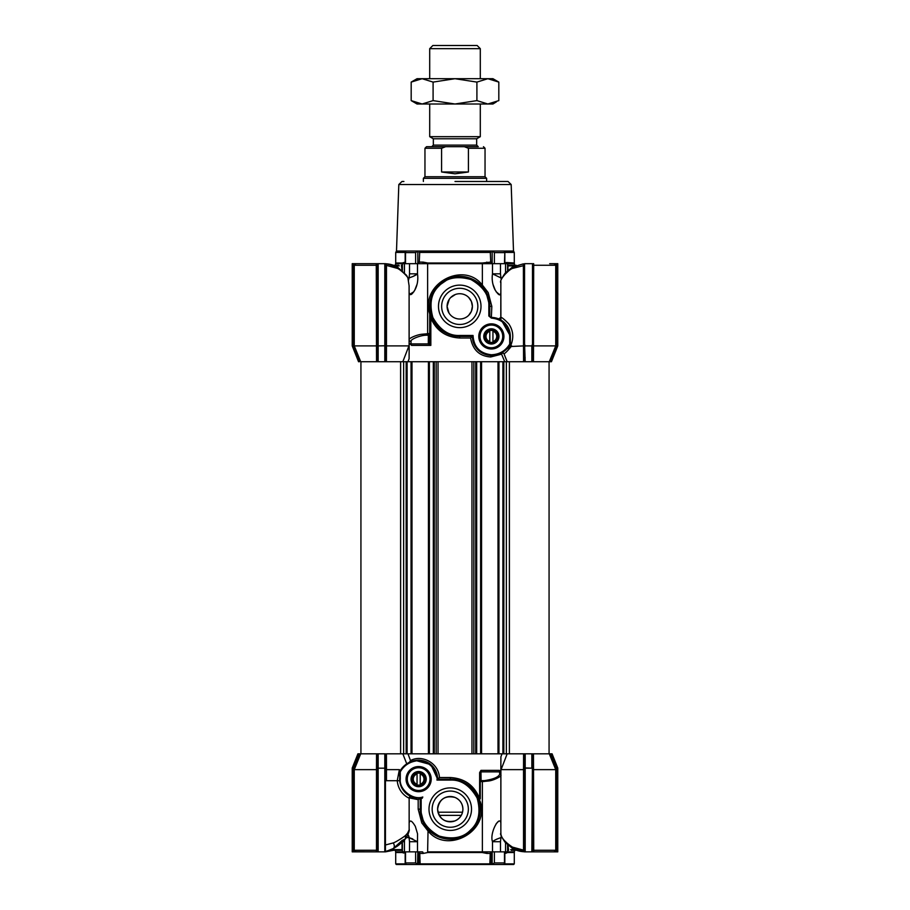 <?xml version="1.0" encoding="UTF-8"?>
<svg xmlns="http://www.w3.org/2000/svg" width="910" height="910" viewBox="0 0 910 910"><rect width="100%" height="100%" fill="white"/><g stroke="black" fill="none" stroke-linecap="round" stroke-linejoin="round"><path stroke-width="1.36" d="M500.853 823.061C499.601 814.848 489.318 833.059 492.503 841.716L492.503 851.851L487.669 851.851A1.581 0.853 -90 0 0 486.827 853.432L482.3 852.545L427.7 852.545A1.581 0.728 90 0 0 427.62 851.851L487.669 851.851L482.38 851.851L482.38 781.588L488.204 781.03C493.538 780.632 502.32 775.911 500.853 775.127A0.944 0.91 -0 0 0 499.715 774.239L499.408 770.383L500.853 772.761A0.944 0.91 -0 0 0 499.726 771.873L481.14 771.873A0.944 0.899 0 0 0 480.298 772.761M502.183 864.5C517.267 864.5 517.267 864.5 502.183 864.5L489.853 864.5L490.228 853.432L486.827 853.432M491.616 864.5L491.116 863.863L418.884 863.863L418.884 852.169L419.772 853.432L420.147 864.5L407.816 864.5C392.733 864.5 392.733 864.5 407.816 864.5M444.831 864.5L396.339 864.5L395.713 863.863L405.371 863.863M455 864.5L401.242 864.5L455 864.5M455 820.888C445.058 823.084 439.257 819.171 437.608 809.161C439.268 799.151 445.058 795.238 455 797.433C460.016 799.731 462.644 803.644 462.906 809.161A12.649 12.649 0 0 1 450.257 821.81A12.649 12.649 0 0 1 437.608 809.161A12.649 12.649 0 0 1 450.257 796.512A12.649 12.649 0 0 1 462.906 809.161C462.644 814.678 460.016 818.59 455 820.888M468.354 809.161A18.098 18.098 0 0 1 450.257 827.258A18.098 18.098 0 0 1 432.159 809.161A18.098 18.098 0 0 1 450.257 791.063A18.098 18.098 0 0 1 468.354 809.161M471.516 809.161A21.26 21.26 0 0 1 450.257 830.42A21.26 21.26 0 0 1 428.997 809.161A21.26 21.26 0 0 1 450.257 787.901A21.26 21.26 0 0 1 471.516 809.161M406.065 779.119A12.569 12.569 0 0 0 418.634 791.689A12.569 12.569 0 0 0 431.203 779.119A12.569 12.569 0 0 0 418.634 766.55A12.569 12.569 0 0 0 406.065 779.119M407.271 779.119A11.364 11.364 0 0 0 418.634 790.483A11.364 11.364 0 0 0 429.998 779.119A11.364 11.364 0 0 0 418.634 767.756A11.364 11.364 0 0 0 407.271 779.119M416.78 760.237L406.747 763.843L402.834 753.821L386.42 753.821L386.488 769.633L399.376 769.633L400.127 770.884L399.661 779.119A18.973 18.973 0 0 0 422.49 797.695L420.215 798.252L420.215 809.161A30.041 30.041 0 0 0 450.257 839.202A30.041 30.041 0 0 0 480.298 809.161A30.041 30.041 0 0 0 450.257 779.119L437.608 779.176A18.973 18.973 0 0 0 415.415 760.419L415.517 761.044C425.505 757.996 438.791 769.803 436.948 780.075L437.608 779.176A18.973 18.973 0 0 0 437.608 779.119L430.896 764.639L415.415 760.419A21.726 21.726 0 0 0 399.661 771.714L400.298 771.862C403.699 765.913 408.772 762.307 415.517 761.044M436.948 780.075L450.257 780.075L450.348 777.538C464.623 778.38 474.383 785.421 479.627 798.65L480.298 809.161A30.041 30.041 0 0 1 450.257 839.202A30.041 30.041 0 0 1 420.215 809.161L424.14 824.016M424.731 825.006L431.113 832.309M431.192 832.377L434.252 834.584M420.215 798.252L418.179 799.674L409.17 797.854M427.7 852.545L423.173 853.432A1.581 0.853 -90 0 0 422.331 851.851L402.425 851.851L402.425 841.989M480.298 807.682L480.298 801.642C489.853 831.922 446.207 854.854 427.62 830.477L421.796 822.947L418.179 809.161L421.159 809.161L421.159 798.252M417.497 851.851L417.497 841.716L409.523 841.716L409.056 837.621L417.497 841.716L417.553 833.856L415.335 826.394C411.957 820.661 409.898 819.546 409.147 823.061L409.17 822.594M507.575 844.707L507.575 851.851L505.539 851.851L505.539 842.762M507.769 844.889L507.769 851.851A1.581 1.399 -90 0 0 507.632 852.545L514.286 852.545L514.286 863.863L513.661 864.5L502.434 864.5M505.778 853.296L506.381 853.034M504.822 851.851L504.822 863.26L503.822 864.5L504.481 864.125M419.806 798.252L422.263 798.252A30.041 30.041 0 0 1 422.797 796.989C412.969 800.629 398.967 789.516 400.298 779.119L400.298 771.862M399.661 776.378L399.661 772.738M385.43 844.992L393.268 842.91C396.555 841.898 406.269 835.312 405.871 835.062C408.306 832.525 409.398 830.648 409.147 829.419L409.147 798.093C409.375 798.411 398.455 793.929 397.238 780.7L399.729 780.7C401.492 794.123 412.31 796.853 411.343 796.637C411.889 797.615 415.608 797.968 422.49 797.695M478.421 798.718L472.882 789.391M471.505 787.935L461.882 781.462M409.386 762.318L410.524 760.612C421.319 754.265 438.722 762.625 439.416 777.538L437.642 779.119M407.976 753.821L410.524 760.612M385.43 769.394L386.466 769.633L386.466 780.7L397.238 780.7L399.376 769.633M409.147 798.093A1.581 1.581 0 0 1 411.343 796.637A1.581 1.581 0 0 0 409.147 798.093L410.797 796.512M399.729 780.7L398.853 780.7M427.62 851.851L428.064 829.408L424.947 825.347M480.298 801.642L480.298 809.161M479.627 772.613L480.298 772.613L480.298 798.65L479.627 798.65L479.627 772.613L480.958 770.383L481.106 780.643A0.944 0.899 -0 0 0 480.298 781.542M500.898 832.684C500.523 836.961 504.367 841.761 512.432 847.096L523.534 850.145L523.534 769.633L501.069 769.633L500.853 764.991L500.853 833.367L500.898 768.177M500.853 764.991L500.898 756.824L502.036 753.821M506.358 753.821L506.358 361.714L509.395 361.714L509.395 753.821L428.439 753.821L428.439 361.714L400.605 361.714L400.605 753.821M385.43 753.821L377.525 753.821L377.525 769.394L376.478 769.633L376.535 753.821L377.525 753.821L377.525 768.177L385.43 768.177L385.43 753.821M552.074 753.821L557.773 768.051L557.136 768.177L551.392 753.821L533.465 753.821L533.522 769.633L555.737 769.633L549.287 753.821L550.618 753.821L556.977 769.394L556.488 851.851L557.136 851.851L557.136 768.177L557.728 767.938L552.074 753.821L551.392 753.821L552.074 753.821L557.728 767.938A0.637 0.637 0 0 1 557.773 768.177L557.773 851.851L557.773 768.177A0.637 0.637 0 0 0 557.728 767.938M525.195 753.821L525.195 767.938L532.475 768.177L532.475 753.821L533.465 753.821L524.57 753.821L524.57 851.851L512.489 848.416A1.581 0.808 -56.8 0 1 512.432 847.096M524.57 769.394L523.534 769.633L523.58 753.821L524.57 753.821L524.57 768.177L531.838 768.177L531.838 753.821M524.57 753.821L507.177 753.821L501.069 769.633M377.525 753.821L360.713 753.821L354.263 769.633L376.478 769.633M378.162 753.821L378.162 851.851L353.512 851.851L353.023 850.27L353.023 769.394L359.382 753.821L360.713 753.821L357.926 753.821L358.608 753.821L357.926 753.821L352.227 768.051L357.926 753.821L352.227 768.051L352.864 768.177L358.608 753.821M405.871 835.062L405.223 839.02C406.986 837.757 410.035 829.658 409.147 829.465L409.147 829.419M482.698 780.666L482.38 781.588L480.298 781.588L481.14 780.666L484.313 780.643L480.469 781.121M480.298 772.613L480.958 770.383L499.408 770.383M500.853 829.306L500.853 832.263M386.466 780.7L385.43 780.7M405.223 839.02L405.177 839.077C397.522 847.073 395.6 846.903 393.825 848.336L385.43 851.851L385.43 768.177M408.033 834.493L409.056 837.507M407.6 833.173L409.125 829.897M405.177 839.077L402.027 840.533L393.37 848.461C394.667 847.119 394.633 845.265 393.268 842.91M393.825 848.325L387.671 850.793M484.165 781.542L484.313 780.643C493.311 779.313 498.452 777.174 499.715 774.239M524.57 850.145L523.534 850.145L523.386 851.692L524.57 851.851L523.386 851.692C519.462 851.43 515.981 850.361 512.933 848.461A1.581 0.808 -56.8 0 1 512.489 848.416L505.039 842.216C501.308 836.586 499.909 833.628 500.853 833.367M503.947 840.146L512.262 848.006M492.503 851.851L500.477 851.851L500.477 841.716L492.503 841.716C493.777 840.465 496.598 839.1 500.944 837.621L501.251 835.937M393.473 850.27L385.43 851.851L378.162 851.851M353.023 769.394L354.263 769.633L354.263 850.27L376.49 850.27L376.262 851.851L377.525 851.84L355.4 851.771M353.512 851.851L352.227 851.851L352.227 768.051M533.522 769.633L533.738 851.851L554.076 851.851L555.737 850.27L555.737 769.633L556.977 769.394M532.475 769.394L533.51 769.633M524.57 851.851L531.838 851.851L532.475 753.821M557.773 768.051L557.773 851.851L557.136 851.851M500.477 841.716L500.944 837.621L501.888 837.621M402.425 851.851L402.231 842.171M377.525 851.851L377.525 768.177M353.023 850.27L354.263 850.27L355.924 851.851M532.475 768.177L532.475 851.851L531.838 851.851M507.632 852.545L505.027 853.432A1.581 1.331 90 0 1 506.358 851.851L507.575 851.851M551.653 851.851L556.488 851.851M540.54 851.851L533.124 851.851M496.109 823.834L498.714 821.127M500.341 821.173L500.773 822.139M497.213 838.952L496.109 839.475M385.43 851.851L393.723 850.27M404.563 839.793L404.461 841.716L402.721 841.716M491.684 851.851L491.116 863.863L492.151 863.863L492.151 851.851M490.228 853.432L491.116 852.169M420.147 864.5L489.853 864.5M418.884 852.169L418.316 851.851M533.738 851.851L532.475 851.851M500.477 851.851L505.539 851.851M388.877 850.463L386.818 850.986M395.554 850.27L395.554 851.851L402.231 851.851A1.581 1.399 90 0 1 402.368 852.545L395.713 852.545L395.713 863.863M403.619 853.034L402.368 852.545M409.022 837.109L408.761 835.971M403.642 851.851A1.581 1.331 -90 0 1 404.973 853.432L405.177 853.432M507.769 851.851L514.446 851.851L514.446 850.27M412.799 838.952L409.09 837.632M405.53 851.851L405.53 862.919L415.608 862.919L417.565 864.125L417.849 851.851M501.933 864.5L490.604 864.5M494.392 851.851L494.392 862.919L504.47 862.919L504.47 851.851M405.519 864.125L405.53 862.919L406.178 864.5M492.663 864.5L492.151 863.863M494.392 862.919L492.435 864.125M485.678 326.565A11.386 11.386 0 0 1 501.228 330.728A11.386 11.386 0 0 1 497.053 346.278A11.386 11.386 0 0 1 481.504 342.114A11.386 11.386 0 0 1 485.678 326.565M492.776 329.932A6.643 6.643 0 0 1 496.28 331.957L497.69 332.764L497.69 334.391A6.643 6.643 0 0 1 497.69 338.44L497.69 340.067L496.28 340.886A6.643 6.643 0 0 1 492.776 342.911L491.366 343.718L489.955 342.911A6.643 6.643 0 0 1 486.452 340.886L485.041 340.067L485.041 338.44A6.643 6.643 0 0 1 485.041 334.391L485.041 332.764L486.452 331.957A6.643 6.643 0 0 1 489.955 329.932L491.366 329.113L492.776 329.932M497.941 332.628A7.587 7.587 0 0 0 487.567 329.841A7.587 7.587 0 0 0 484.791 340.215A7.587 7.587 0 0 0 495.165 342.99A7.587 7.587 0 0 0 497.941 332.628M506.085 181.477L508.019 181.477L511.181 184.525L513.502 251.035L514.286 252.411L504.822 252.411M455 181.477L508.019 181.477L455 181.477M507.575 270.77L507.575 263.684L422.331 263.684A1.581 0.853 90 0 0 423.173 262.103L427.7 263.001L482.3 263.001L490.729 262.103L490.251 251.035L417.838 251.035L415.608 252.616L405.53 252.616L405.792 251.035L417.838 251.035L417.849 263.684M511.181 184.525L398.819 184.525L396.498 251.035L405.792 251.035M504.208 251.035L504.47 252.616L494.392 252.616L492.151 251.035L513.502 251.035M500.841 318.056L500.898 317.465C501.683 317.18 504.322 319.33 508.792 323.903C513.513 330.91 514.014 338.452 510.305 346.528L506.631 349.122L510.339 344.253L510.339 336.416A18.973 18.973 0 0 0 491.366 317.442L488.841 316.02L489.785 315.861A1.581 1.581 0 0 0 491.366 317.442A18.973 18.973 0 0 1 491.366 317.442L491.821 306.374L488.192 292.576L482.368 285.058L482.368 263.684A1.581 0.728 90 0 1 482.3 263.001M409.147 292.474C409.875 296.194 411.934 295.09 415.324 289.141C417.553 284.477 418.281 279.37 417.497 273.83C416.2 275.093 413.379 276.447 409.056 277.914L409.523 273.83L417.497 273.83L417.497 263.684L422.331 263.684M427.7 263.001A1.581 0.728 90 0 1 427.62 263.684L427.62 333.731L421.796 334.254C416.484 334.846 408.419 338.418 409.147 339.839A1.581 1.513 180 0 0 411.036 341.33L411.013 343.9A1.581 1.513 0 0 1 409.386 343.207L411.536 345.379L411.013 343.9L428.291 343.9L428.36 335.221L427.143 335.221C420.488 334.914 409.909 339.646 411.036 341.33M405.177 263.684L405.177 252.286M402.425 270.827L402.425 263.684L395.554 263.684L395.713 263.001L402.368 263.001L405.177 262.103M485.257 290.529L481.709 285.876L476.738 281.611M428.291 343.843A1.581 1.49 0 0 0 429.702 342.365L430.839 345.379L428.291 343.9A1.581 1.49 172.5 0 0 429.702 342.41L429.702 306.374L431.852 317.545C432.534 321.173 439.928 329.977 442.829 331.206C448.641 334.846 454.283 336.586 459.743 336.416A30.041 30.041 0 0 1 429.702 306.374A30.041 30.041 0 0 1 459.743 276.333A30.041 30.041 0 0 1 489.785 306.374L485.849 291.518M510.339 336.12L501.569 320.422M501.103 320.138L499.749 319.399M498.816 318.966L497.838 318.591M496.576 318.182L495.142 317.829M510.305 346.528L523.512 345.902L523.375 263.843L512.853 267.074A1.581 0.819 56.7 0 0 512.398 267.13L505.05 273.262C501.308 278.892 499.909 281.85 500.841 282.123L500.898 320.013M506.529 361.714L507.166 361.702L503.924 353.58L501.74 352.762M491.366 325.052A11.364 11.364 0 0 0 480.002 336.416A11.364 11.364 0 0 0 491.366 347.779A11.364 11.364 0 0 0 502.729 336.416A11.364 11.364 0 0 0 491.366 325.052M503.935 336.416A12.569 12.569 0 0 0 491.366 323.858A12.569 12.569 0 0 0 478.796 336.416A12.569 12.569 0 0 0 491.366 348.985A12.569 12.569 0 0 0 503.935 336.416M459.743 288.288A18.098 18.098 0 0 0 441.646 306.374A18.098 18.098 0 0 0 459.743 324.472A18.098 18.098 0 0 0 477.841 306.374A18.098 18.098 0 0 0 459.743 288.288M481.003 306.374A21.26 21.26 0 0 0 459.743 285.126A21.26 21.26 0 0 0 438.483 306.374A21.26 21.26 0 0 0 459.743 327.634A21.26 21.26 0 0 0 481.003 306.374M459.743 293.725A12.649 12.649 0 0 0 447.094 306.374A12.649 12.649 0 0 0 459.743 319.023A12.649 12.649 0 0 0 472.392 306.374A12.649 12.649 0 0 0 459.743 293.725L460.073 293.737M471.414 311.254L472.392 306.374L471.414 301.494M471.391 301.449L468.707 297.456M468.707 315.304L471.369 311.368M455.353 294.51L450.689 297.547M455.159 318.17L455.796 318.398M418.316 263.684L419.271 262.103L419.749 251.035M398.819 184.525L401.981 181.477L403.915 181.477M492.151 263.684L492.151 251.035L490.251 251.035M506.381 262.512L514.286 263.001L514.286 252.411M504.822 263.684L504.822 252.286L504.47 263.684M490.729 262.103L491.684 263.684M487.669 263.684A1.581 0.853 90 0 1 486.816 262.103M402.231 270.645L402.231 263.684L403.642 263.684A1.581 1.331 90 0 0 404.973 262.103M514.446 265.265L514.446 263.684L506.358 263.684A1.581 1.331 90 0 1 505.027 262.103L504.822 262.103M501.239 279.575L500.944 277.914L492.492 273.83C491.707 279.108 492.424 284.216 494.665 289.141C498.407 295.409 500.466 296.512 500.841 292.474M427.143 335.221A1.581 0.728 90 0 0 427.62 333.731L429.702 333.401M429.702 311.027L429.702 313.904C420.136 283.647 463.77 260.681 482.368 285.058L481.936 286.127L485.053 290.199M402.425 263.684L417.497 263.684M417.053 284.261L414.596 290.563M413.891 291.712L409.682 294.385M500.853 319.99L500.853 317.817L500.853 319.99M499.658 294.669L496.109 291.735M495.404 290.563L492.947 284.261M449.665 278.073L436.754 287.037M437.676 286.002L432.022 294.795M429.668 333.731L428.36 335.221M412.799 276.583L417.053 274.16M501.865 277.914L500.944 277.914L500.466 273.83L492.492 273.83L492.492 263.684M430.601 313.688L431.852 317.545L430.839 318.136L429.702 306.374M407.873 277.914L409.056 277.914L408.51 280.2M512.182 267.529L503.935 275.355M500.864 281.565L500.784 317.874M489.785 315.861L489.785 306.374L491.821 306.374M510.339 344.253L509.702 344.082C505.494 350.907 499.374 354.468 491.366 354.763C479.877 353.444 473.769 347.017 473.052 335.471L459.743 335.471L459.743 336.416L472.392 336.416C473.996 348.485 480.321 354.809 491.366 355.389A21.726 21.726 0 0 0 510.339 344.253L510.339 342.968M500.898 317.465L500.841 282.123M491.343 317.442L491.343 318.079C502.422 319.239 508.531 325.348 509.702 336.416L509.702 344.082M504.732 361.714L501.592 354.161L490.706 356.97C479.433 356.197 472.722 349.872 470.584 337.997L459.652 337.997C445.945 337.257 436.334 330.637 430.839 318.136L430.839 345.379L411.536 345.379M409.147 286.115L407.93 278.062C408.044 277.027 401.003 269.974 397.568 268.45L386.466 265.39L386.466 345.902L408.931 345.902L409.147 350.543L409.102 286.024L409.102 347.358M409.147 350.543L409.102 358.711L407.964 361.714M471.971 753.821L471.971 361.714L473.848 361.714L473.848 753.821L436.152 753.821L436.152 361.714L506.358 361.714M397.067 267.074C394.019 265.185 390.538 264.105 386.613 263.843L397.511 267.119L406.611 275.377L397.067 267.074A1.581 0.808 123.2 0 1 397.511 267.119A1.581 0.808 123.2 0 1 397.568 268.45M386.613 263.843L385.43 263.695L386.613 263.843L385.43 263.695L386.613 263.843L386.466 265.39L385.43 265.39L385.43 346.153L386.466 345.902L386.42 361.714L385.43 361.714L385.43 345.777L378.162 345.902L378.162 361.714L402.823 361.714L408.931 345.902M403.323 361.714L404.654 361.714M406.292 361.714L407.145 361.714M505.573 361.714L506.199 361.714M507.166 361.714L523.58 361.714L523.512 345.902L524.57 346.141L524.57 361.714L523.58 361.714L532.475 361.714L532.475 344.196L531.838 345.902L525.195 345.902L524.57 344.196L525.195 361.714M532.475 361.714L549.287 361.714L555.737 345.902L533.522 345.902L533.465 361.714L532.475 361.714L532.475 263.684L524.57 263.684L524.57 344.196L524.57 265.39L512.341 268.45A1.581 0.819 56.7 0 1 512.398 267.13L523.375 263.843M557.773 344.196L557.773 263.684L556.488 263.684L556.977 346.153L550.618 361.714L549.287 361.714L551.449 361.714L550.766 361.714L551.449 361.714L557.773 345.902L551.449 361.714L557.773 345.902L557.773 344.196L557.773 345.902L557.773 344.196L550.766 361.714M358.551 361.714L352.227 345.902L358.551 361.714L352.227 345.902L352.227 263.684L352.864 263.684L352.864 345.777L359.234 361.714L358.551 361.714L359.382 361.714L353.023 346.153L353.023 265.265L353.512 263.684L377.525 263.684L377.525 345.777L378.162 345.902L378.162 263.684L377.525 263.684M360.713 361.714L376.535 361.714L376.478 345.902L354.263 345.902L360.713 361.714M377.525 345.777L377.525 361.714L376.535 361.714L378.162 361.714M500.898 282.851C498.578 280.815 507.382 270.6 512.341 268.45M459.743 335.471C448.948 335.983 439.996 330 432.864 317.51C429.076 303.644 431.181 293.077 439.177 285.808C446.446 277.812 457.013 275.707 470.879 279.506C483.358 286.627 489.352 295.591 488.841 306.374L488.841 316.02L491.343 318.079M473.052 335.471L472.392 336.37A18.973 18.973 0 0 0 491.366 355.389L501.706 352.773L506.358 349.383M501.706 352.773L502.365 352.557L501.592 354.161M502.365 352.557L503.912 353.535M472.358 336.416L470.584 337.997M406.611 275.377L407.93 278.062M511.716 345.902C507.325 351.26 504.732 353.819 503.912 353.58M385.43 345.777L385.43 263.684L378.162 263.684M376.478 345.902L376.262 263.684M376.876 263.684L353.41 263.684L359.825 263.684L355.924 263.684L354.263 265.265L377.525 265.265L377.525 346.153L376.49 345.902M377.525 346.153L377.525 361.714M353.023 265.265L354.263 265.265L354.263 345.902L353.023 346.153M352.864 345.777L352.227 345.902L352.227 263.684L352.227 345.902L352.864 345.777L352.227 345.902L352.227 263.684M556.977 346.153L555.737 345.902L555.737 265.265L554.076 263.684L549.754 263.684M533.192 263.684L532.475 263.684L533.692 263.684L533.51 345.902L532.475 346.153M525.195 346.153L524.57 345.925M556.488 263.684L549.697 263.684M352.864 263.684L353.512 263.684M434.195 290.563L432.944 290.563M449.267 299.288L447.094 306.374L449.017 313.086M417.053 784.92A6.006 6.006 0 0 1 417.053 773.329A6.006 6.006 0 0 1 424.64 779.119A6.006 6.006 0 0 1 417.053 784.92L417.053 784.261A5.38 5.38 0 0 1 417.053 773.989L417.053 784.261M420.215 773.989A5.38 5.38 0 0 1 420.215 784.261L420.215 773.329M489.785 342.217A6.006 6.006 0 0 1 489.785 330.626A6.006 6.006 0 0 1 497.372 336.416A6.006 6.006 0 0 1 489.785 342.217L489.785 341.557A5.38 5.38 0 0 1 489.785 331.286L489.785 341.557M492.947 331.286A5.38 5.38 0 0 1 492.947 341.557L492.947 330.626M412.947 769.268A11.386 11.386 0 0 1 428.496 773.432A11.386 11.386 0 0 1 424.322 788.981A11.386 11.386 0 0 1 408.772 784.818A11.386 11.386 0 0 1 412.947 769.268M420.045 772.635A6.643 6.643 0 0 1 423.548 774.66L424.959 775.468L424.959 777.094A6.643 6.643 0 0 1 424.959 781.144L424.959 782.771L423.548 783.59A6.643 6.643 0 0 1 420.045 785.614L418.634 786.422L417.224 785.614A6.643 6.643 0 0 1 413.72 783.59L412.31 782.771L412.31 781.144A6.643 6.643 0 0 1 412.31 777.094L412.31 775.468L413.72 774.66A6.643 6.643 0 0 1 417.224 772.635L418.634 771.816L420.045 772.635M425.209 775.331A7.587 7.587 0 0 0 414.835 772.544A7.587 7.587 0 0 0 412.059 782.918A7.587 7.587 0 0 0 422.433 785.694A7.587 7.587 0 0 0 425.209 775.331M516.175 265.265L508.599 265.265L507.962 265.902L514.628 265.902M510.715 849.633L514.707 849.633M511.272 850.27L516.254 850.27M360.929 753.821L360.929 361.714M498.009 753.821L498.009 361.714M481.561 753.821L481.561 361.714M471.971 361.714L428.439 361.714M428.439 753.821L411.991 753.821L411.991 361.714M411.991 753.821L403.642 753.821L403.642 361.714M429.702 48.662L432.864 45.5L477.136 45.5L480.298 48.662L429.702 48.662L429.702 78.704M480.298 104.002L480.298 136.682L429.702 136.682L433.342 138.786L433.342 145.111L476.658 145.111L478.239 146.692L455 146.692M476.658 145.111L476.658 138.786L433.342 138.786M424.959 148.273L426.54 146.692L445.65 146.692L441.589 148.273L424.959 148.273L424.959 176.733L485.041 176.733L486.623 178.314L423.377 178.314L423.377 181.477M441.589 148.273L441.589 171.99L455 173.81L468.411 171.99L468.411 148.273L464.35 146.692L478.239 146.692M445.65 146.692L464.35 146.692M441.589 171.99L468.411 171.99M436.026 78.704L455 78.704L433.092 82.093L422.138 78.704L436.026 78.704M491.218 103.66L487.862 104.002L476.908 100.612L455 104.002L433.092 100.612L422.138 104.002L411.183 100.612L417.053 104.002L492.947 104.002L496.371 101.897M487.862 78.704L476.908 82.093L455 78.704L492.947 78.704L498.816 82.093L487.862 78.704L493.459 79.636M411.183 82.093L417.053 78.704L422.138 78.704L411.183 82.093L411.183 100.612M416.632 79.602L422.138 78.704M487.862 104.002L498.816 100.612L498.816 82.093M476.908 100.612L476.908 82.093M433.092 100.612L433.092 82.093M389.514 850.27L401.401 850.27L402.038 849.633L391.22 849.633M399.285 265.902L395.293 265.902M398.728 265.265L393.746 265.265M409.523 841.716L409.523 851.851M450.257 780.075C461.051 779.563 470.004 785.546 477.136 798.024C480.924 811.891 478.819 822.469 470.823 829.738C463.554 837.723 452.987 839.828 439.12 836.04C426.642 828.908 420.647 819.956 421.159 809.161M399.661 779.119L400.298 779.119M418.179 799.674L418.179 809.161M439.416 777.538L450.348 777.538M384.805 851.851L384.805 753.821M482.3 852.545A1.581 0.728 90 0 1 482.38 851.851M377.525 850.27L376.49 850.27L376.49 769.633M532.475 850.27L556.977 850.27M409.056 837.621L406.281 837.621M423.173 853.432L419.772 853.432M352.864 768.177L352.864 851.851M524.57 768.177L525.195 768.177L525.195 851.851M557.136 768.177L557.773 768.177M404.461 841.716L404.461 851.851M415.608 862.919L415.608 851.851M418.384 864.5L418.884 863.863L417.849 863.863M504.629 863.863L514.286 863.863M419.271 252.411L490.729 252.411M396.498 251.035L395.713 252.411L405.177 252.411M419.271 262.103L423.173 262.103M415.608 263.684L415.608 252.616M405.53 252.616L405.53 263.684M402.231 263.684A1.581 1.399 90 0 0 402.368 263.001M507.769 270.6L507.769 263.684A1.581 1.399 90 0 1 507.632 263.001M494.392 252.616L494.392 263.684M404.45 272.772L404.45 263.684M409.523 263.684L409.523 273.83M505.539 263.684L505.539 272.727M500.466 263.684L500.466 273.83M488.841 306.374L489.785 306.374M510.339 336.416L509.702 336.416M459.743 336.416L459.652 337.997M490.706 356.97A1.581 0.66 90 0 1 491.366 355.389L491.366 354.763M384.805 361.714L384.805 263.684M531.838 361.714L531.838 345.902M556.977 265.265L532.475 265.265M525.195 357.812L524.57 357.584L524.57 361.714M503.833 753.821L503.833 361.714M502.9 753.821L502.9 361.714M498.953 753.821L498.953 361.714M480.616 753.821L480.616 361.714M476.669 753.821L476.669 361.714M475.737 753.821L475.737 361.714M438.028 753.821L438.028 361.714M434.263 753.821L434.263 361.714M433.331 753.821L433.331 361.714M429.384 753.821L429.384 361.714M411.047 753.821L411.047 361.714M407.1 753.821L407.1 361.714M406.167 753.821L406.167 361.714M485.041 176.733L485.041 148.273L468.411 148.273M437.983 812.209L462.53 812.209M439.234 815.371L461.279 815.371M434.775 769.143L435.583 770.588M471.676 788.106L477.466 796.432M395.554 851.851L395.713 852.545M514.286 852.545L514.446 851.851M405.177 851.851L405.177 863.26M395.713 263.001L395.713 252.411M514.446 263.684L514.286 263.001M395.554 265.265L395.554 263.684M501.262 320.229L504.402 322.629M498.964 319.035L500.011 319.524M498.657 318.898L500.853 317.442M498.862 318.989L499.726 319.387M442.829 331.206L441.691 330.387M507.962 270.429L507.962 265.902M507.962 845.06L508.599 850.27M549.071 753.821L549.071 361.714L549.071 753.821M480.298 48.662L480.298 78.704M433.342 145.111L431.761 146.692M486.623 181.477L486.623 178.314M485.041 148.273L483.46 146.692M424.959 176.733L423.377 178.314M476.658 138.786L480.298 136.682M429.702 104.002L429.702 136.682M402.038 842.353L402.038 849.633M402.038 270.486L401.401 265.265"/></g></svg>
